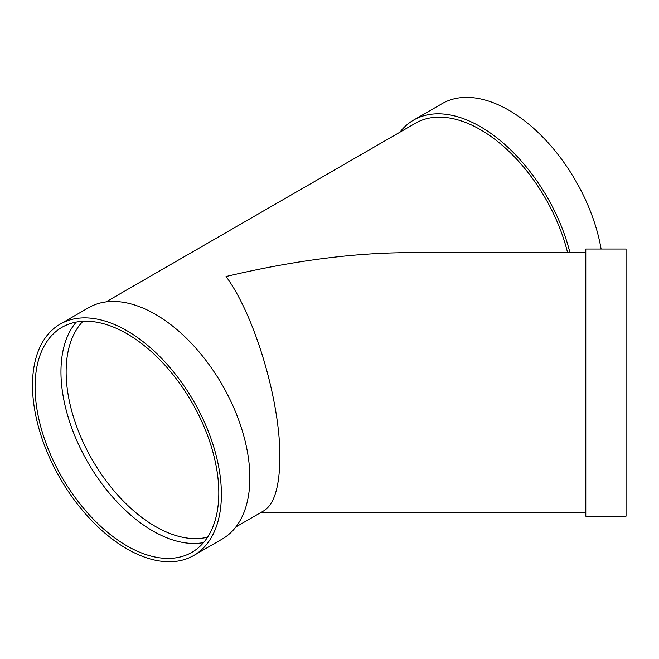 <?xml version="1.0" encoding="UTF-8"?>
<svg xmlns="http://www.w3.org/2000/svg" width="659" height="659" viewBox="0 0 659 659"><rect width="100%" height="100%" fill="white"/><g stroke="black" fill="none" stroke-linecap="round" stroke-linejoin="round"><path stroke-width="0.99" d="M585.793 459.718L585.793 249.028L626.05 249.028L626.05 516.17L585.793 516.17L585.793 459.718M601.107 249.028A133.571 77.119 -120 0 0 535.347 129.897A133.571 77.119 -120 0 0 442.098 103.636L413.63 120.07A133.571 77.119 -120 0 0 399.939 132.195M235.889 526.928L264.102 510.643C274.366 504.044 279.622 486.367 279.861 457.601C280.462 401.743 254.819 315.43 226.053 276.525C292.324 260.865 352.689 252.924 407.13 252.685L585.793 252.685M567.605 252.685A129.914 75.002 -120 0 0 415.458 123.233L105.975 301.913M193.73 555.496L222.19 539.062A133.571 77.119 -120 0 0 222.198 384.823A133.571 77.119 -120 0 0 88.627 307.712L60.158 324.137A133.571 77.119 -120 0 0 39.688 431.175A133.571 77.119 -120 0 0 126.948 548.881A133.571 77.119 -120 0 0 193.73 555.496A133.571 77.119 -120 0 0 193.73 401.257A133.571 77.119 -120 0 0 60.158 324.137M126.948 545.891A129.914 75.002 -120 0 0 191.901 552.324A129.914 75.002 -120 0 0 191.901 402.319A129.914 75.002 -120 0 0 61.987 327.309A129.914 75.002 -120 0 0 42.077 431.414A129.914 75.002 -120 0 0 126.948 545.891M76.23 322.094A129.914 75.002 -120 0 0 71.897 428.358A129.914 75.002 -120 0 0 152.822 530.948A129.914 75.002 -120 0 0 203.54 542.604M569.944 252.685A133.571 77.119 -120 0 0 413.63 120.07M82.985 321.295A126.256 72.894 -120 0 0 75.942 424.478A126.256 72.894 -120 0 0 155.409 526.467A126.256 72.894 -120 0 0 207.601 537.151M260.857 512.513L585.793 512.513"/></g></svg>
